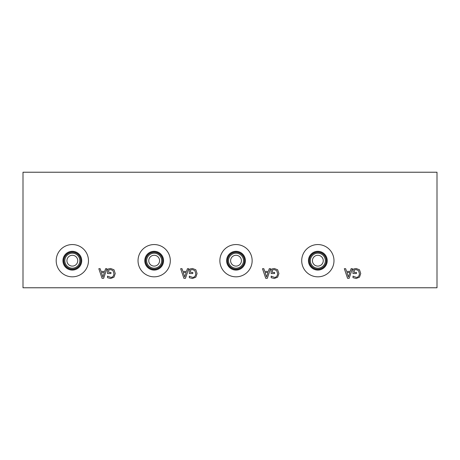 <?xml version="1.0" encoding="UTF-8"?>
<svg xmlns="http://www.w3.org/2000/svg" width="460" height="460" viewBox="0 0 460 460"><rect width="100%" height="100%" fill="white"/><g stroke="black" fill="none" stroke-linecap="round" stroke-linejoin="round"><path stroke-width="0.69" d="M437 172.23L437 287.77L23 287.77L23 172.23L437 172.23M348.392 277.018L349.87 272.481L346.903 272.481L348.392 277.018M351.101 268.697L352.394 268.697L349.146 278.329L347.57 278.329L344.327 268.697L345.673 268.697L346.547 271.388L350.227 271.388L351.101 268.697M354.384 268.795L356.161 268.513L359.484 269.767L360.743 273.522L359.478 277.179L356.155 278.501L353.004 277.673L353.004 276.127L356.304 277.392C358.265 277.271 359.3 275.994 359.409 273.562L358.524 270.641L356.207 269.617L354.229 269.934L354.229 272.418L356.46 272.418L356.46 273.545L352.964 273.545L352.964 269.341L354.384 268.795M269.261 268.697L270.555 268.697L267.312 278.329L265.736 278.329L262.487 268.697L263.839 268.697L264.713 271.388L268.387 271.388L269.261 268.697M272.544 268.795L274.327 268.513L277.65 269.767L278.904 273.522L277.639 277.179L274.315 278.501L271.164 277.673L271.164 276.127L274.465 277.392C276.425 277.271 277.46 275.994 277.57 273.562L276.69 270.641L274.373 269.617L272.389 269.934L272.389 272.418L274.62 272.418L274.62 273.545L271.124 273.545L271.124 269.341L272.544 268.795M105.599 268.697L106.892 268.697L103.644 278.329L102.068 278.329L98.825 268.697L100.171 268.697L101.045 271.388L104.725 271.388L105.599 268.697M108.882 268.795L110.659 268.513L113.982 269.767L115.241 273.522L113.976 277.179L110.653 278.501L107.502 277.673L107.502 276.127L110.802 277.392C112.763 277.271 113.798 275.994 113.907 273.562L113.022 270.641L110.705 269.617L108.727 269.934L108.727 272.418L110.958 272.418L110.958 273.545L107.462 273.545L107.462 269.341L108.882 268.795M333.983 260.693A16.134 16.134 0 0 1 317.843 276.828A16.134 16.134 0 0 1 301.708 260.693A16.134 16.134 0 0 1 317.843 244.559A16.134 16.134 0 0 1 333.983 260.693M252.143 260.693A16.134 16.134 0 0 1 236.009 276.828A16.134 16.134 0 0 1 219.874 260.693A16.134 16.134 0 0 1 236.009 244.559A16.134 16.134 0 0 1 252.143 260.693M170.309 260.693A16.134 16.134 0 0 1 154.169 276.828A16.134 16.134 0 0 1 138.034 260.693A16.134 16.134 0 0 1 154.169 244.559A16.134 16.134 0 0 1 170.309 260.693M88.469 260.693A16.134 16.134 0 0 1 72.335 276.828A16.134 16.134 0 0 1 56.195 260.693A16.134 16.134 0 0 1 72.335 244.559A16.134 16.134 0 0 1 88.469 260.693M190.71 268.795L192.487 268.513L195.81 269.767L197.07 273.522L195.805 277.179L192.481 278.501L189.324 277.673L189.324 276.127L192.625 277.392C194.586 277.271 195.626 275.994 195.736 273.562L194.85 270.641L192.533 269.617L190.555 269.934L190.555 272.418L192.786 272.418L192.786 273.545L189.29 273.545L189.29 269.341L190.71 268.795M187.421 268.697L188.721 268.697L185.472 278.329L183.896 278.329L180.653 268.697L181.999 268.697L182.873 271.388L186.547 271.388L187.421 268.697M266.553 277.018L268.036 272.481L265.063 272.481L266.553 277.018M184.719 277.018L186.196 272.481L183.224 272.481L184.719 277.018M102.89 277.018L104.368 272.481L101.401 272.481L102.89 277.018M327.244 260.693A9.395 9.395 0 0 1 317.843 270.089A9.395 9.395 0 0 1 308.447 260.693A9.395 9.395 0 0 1 317.843 251.298A9.395 9.395 0 0 1 327.244 260.693M326.473 260.693A8.625 8.625 0 0 1 317.843 269.318A8.625 8.625 0 0 1 309.218 260.693A8.625 8.625 0 0 1 317.843 252.068A8.625 8.625 0 0 1 326.473 260.693M309.413 260.693A8.435 8.435 0 0 0 322.063 267.996A8.435 8.435 0 0 0 322.063 253.391A8.435 8.435 0 0 0 309.413 260.693M245.404 260.693A9.395 9.395 0 0 1 236.009 270.089A9.395 9.395 0 0 1 226.613 260.693A9.395 9.395 0 0 1 236.009 251.298A9.395 9.395 0 0 1 245.404 260.693M244.634 260.693A8.625 8.625 0 0 1 236.009 269.318A8.625 8.625 0 0 1 227.384 260.693A8.625 8.625 0 0 1 236.009 252.068A8.625 8.625 0 0 1 244.634 260.693M227.573 260.693A8.435 8.435 0 0 0 240.223 267.996A8.435 8.435 0 0 0 240.223 253.391A8.435 8.435 0 0 0 227.573 260.693M163.57 260.693A9.395 9.395 0 0 1 154.169 270.089A9.395 9.395 0 0 1 144.773 260.693A9.395 9.395 0 0 1 154.169 251.298A9.395 9.395 0 0 1 163.57 260.693M162.8 260.693A8.625 8.625 0 0 1 154.169 269.318A8.625 8.625 0 0 1 145.544 260.693A8.625 8.625 0 0 1 154.169 252.068A8.625 8.625 0 0 1 162.8 260.693M145.734 260.693A8.435 8.435 0 0 0 158.389 267.996A8.435 8.435 0 0 0 158.389 253.391A8.435 8.435 0 0 0 145.734 260.693M230.598 260.693A5.411 5.411 0 0 1 238.711 256.007A5.411 5.411 0 0 1 238.711 265.38A5.411 5.411 0 0 1 230.598 260.693M66.924 260.693A5.411 5.411 0 0 1 75.037 256.007A5.411 5.411 0 0 1 75.037 265.38A5.411 5.411 0 0 1 66.924 260.693M148.758 260.693A5.411 5.411 0 0 1 156.877 256.007A5.411 5.411 0 0 1 156.877 265.38A5.411 5.411 0 0 1 148.758 260.693M312.432 260.693A5.411 5.411 0 0 1 320.551 256.007A5.411 5.411 0 0 1 320.551 265.38A5.411 5.411 0 0 1 312.432 260.693M228.516 260.693A7.492 7.492 0 0 0 239.752 267.18A7.492 7.492 0 0 0 239.752 254.207A7.492 7.492 0 0 0 228.516 260.693M64.843 260.693A7.492 7.492 0 0 0 76.078 267.18A7.492 7.492 0 0 0 76.078 254.207A7.492 7.492 0 0 0 64.843 260.693M63.9 260.693A8.435 8.435 0 0 1 76.55 253.391A8.435 8.435 0 0 1 76.55 267.996A8.435 8.435 0 0 1 63.9 260.693M146.682 260.693A7.492 7.492 0 0 0 157.918 267.18A7.492 7.492 0 0 0 157.918 254.207A7.492 7.492 0 0 0 146.682 260.693M310.356 260.693A7.492 7.492 0 0 0 321.592 267.18A7.492 7.492 0 0 0 321.592 254.207A7.492 7.492 0 0 0 310.356 260.693M81.73 260.693A9.395 9.395 0 0 1 72.335 270.089A9.395 9.395 0 0 1 62.934 260.693A9.395 9.395 0 0 1 72.335 251.298A9.395 9.395 0 0 1 81.73 260.693M80.96 260.693A8.625 8.625 0 0 1 72.335 269.318A8.625 8.625 0 0 1 63.704 260.693A8.625 8.625 0 0 1 72.335 252.068A8.625 8.625 0 0 1 80.96 260.693"/></g></svg>
